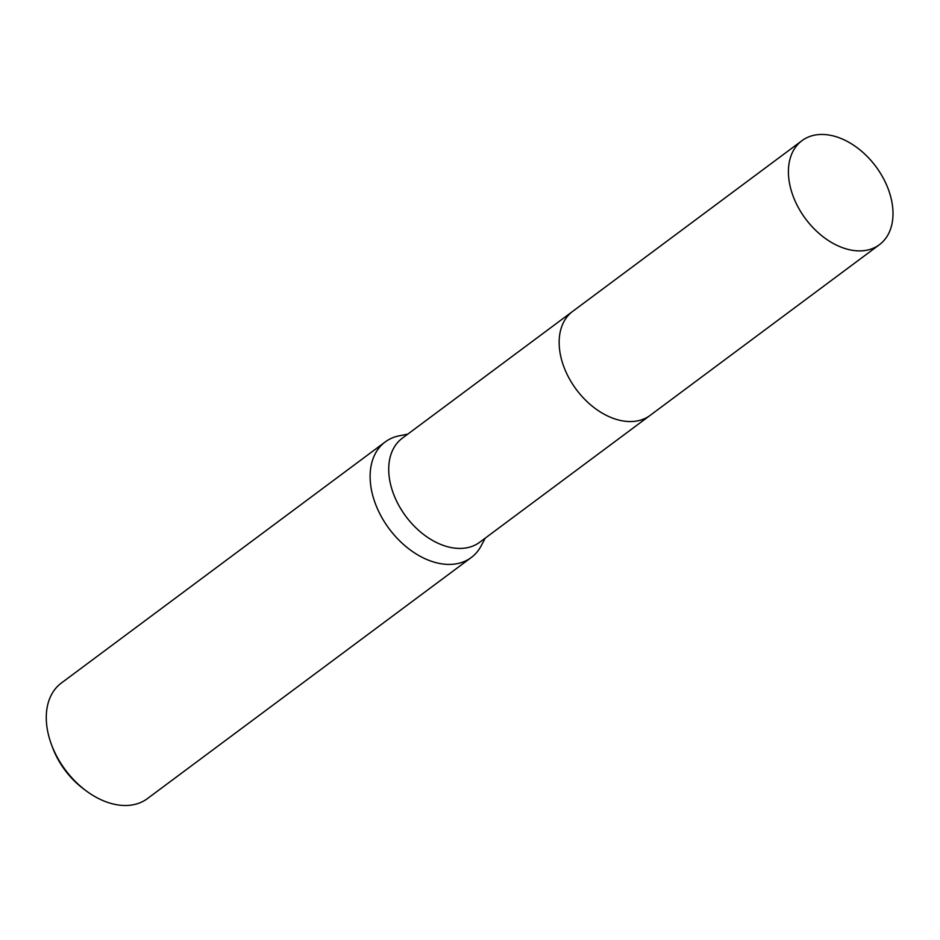 <?xml version="1.0" encoding="UTF-8"?>
<svg xmlns="http://www.w3.org/2000/svg" width="940" height="940" viewBox="0 0 940 940"><rect width="100%" height="100%" fill="white"/><g stroke="black" fill="none" stroke-linecap="round" stroke-linejoin="round"><path stroke-width="1.41" d="M572.213 311.716L402.285 438.216A64.837 43.804 53.3 0 0 398.066 504.016A64.837 43.804 53.3 0 0 479.729 542.239L649.646 415.738M407.796 434.115L399.195 435.831A72.051 48.68 53.3 0 0 385.2 441.941A72.051 48.68 53.3 0 0 380.5 515.061A72.051 48.68 53.3 0 0 471.245 557.538A72.051 48.68 53.3 0 0 481.127 545.881L485.228 538.138M385.2 441.941L61.358 683.027A72.051 48.68 53.3 0 0 51.371 744.316A72.051 48.68 53.3 0 0 56.659 756.136A72.051 48.68 53.3 0 0 85.834 790.599A72.051 48.68 53.3 0 0 147.404 798.612L471.245 557.538M51.371 744.316L52.417 747.136A64.848 43.804 53.3 0 0 57.164 757.781A64.848 43.804 53.3 0 0 83.425 788.789L85.834 790.599M870.534 249.241A64.848 43.804 53.3 0 0 879.429 244.682A64.848 43.804 53.3 0 0 880.005 172.572A64.848 43.804 53.3 0 0 810.891 136.1A64.848 43.804 53.3 0 0 801.985 140.659A64.848 43.804 53.3 0 0 801.409 212.781A64.848 43.804 53.3 0 0 870.534 249.241M801.985 140.659L572.73 311.328A64.848 43.804 53.3 0 0 572.154 383.45A64.848 43.804 53.3 0 0 641.28 419.91A64.848 43.804 53.3 0 0 650.175 415.351L879.429 244.682"/></g></svg>
